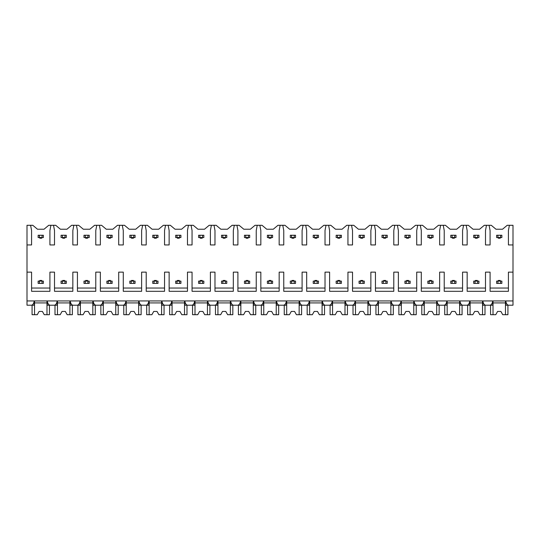<?xml version="1.0" encoding="UTF-8"?>
<svg xmlns="http://www.w3.org/2000/svg" width="540" height="540" viewBox="0 0 540 540"><rect width="100%" height="100%" fill="white"/><g stroke="black" fill="none" stroke-linecap="round" stroke-linejoin="round"><path stroke-width="0.81" d="M27 244.944L31.583 244.944L31.583 230.54L30.605 225.295L27 225.295L27 305.208L31.475 305.208C32.791 305.033 33.723 303.615 34.29 300.949L34.29 305.208L30.605 305.208M27 272.126L31.583 272.126L31.583 291.317L49.923 291.317L49.923 272.126L54.506 272.126L54.506 291.317L72.846 291.317L72.846 272.126L77.436 272.126L77.436 291.317L95.776 291.317L95.776 272.126L100.359 272.126L100.359 291.317L118.699 291.317L118.699 272.126L123.282 272.126L123.282 291.317L141.622 291.317L141.622 272.126L146.205 272.126L146.205 291.317L164.545 291.317L164.545 272.126L169.135 272.126L169.135 291.317L187.475 291.317L187.475 272.126L192.058 272.126L192.058 291.317L210.398 291.317L210.398 272.126L214.981 272.126L214.981 291.317L233.321 291.317L233.321 272.126L237.904 272.126L237.904 291.317L256.244 291.317L256.244 272.126L260.834 272.126L260.834 291.317L279.166 291.317L279.166 272.126L283.757 272.126L283.757 291.317L302.096 291.317L302.096 272.126L306.68 272.126L306.68 291.317L325.019 291.317L325.019 272.126L329.603 272.126L329.603 291.317L347.942 291.317L347.942 272.126L352.526 272.126L352.526 291.317L370.865 291.317L370.865 272.126L375.455 272.126L375.455 291.317L393.795 291.317L393.795 272.126L398.378 272.126L398.378 291.317L416.718 291.317L416.718 272.126L421.301 272.126L421.301 291.317L439.641 291.317L439.641 272.126L444.224 272.126L444.224 291.317L462.564 291.317L462.564 272.126L467.154 272.126L467.154 291.317L485.494 291.317L485.494 272.126L490.077 272.126L490.077 291.317L508.417 291.317L508.417 272.126L513 272.126L513 305.208L508.525 305.208C507.209 305.033 506.27 303.608 505.71 300.949L505.71 305.208L509.396 305.208M30.605 225.295L32.798 225.295L37.483 229.23L44.03 229.23L48.715 225.295L55.721 225.295L60.406 229.23L66.953 229.23L71.638 225.295L78.644 225.295L83.329 229.23L89.876 229.23L94.561 225.295L101.567 225.295L106.252 229.23L112.806 229.23L117.484 225.295L124.497 225.295L129.175 229.23L135.729 229.23L140.414 225.295L147.42 225.295L152.105 229.23L158.652 229.23L163.337 225.295L170.343 225.295L175.028 229.23L181.575 229.23L186.26 225.295L193.266 225.295L197.951 229.23L204.498 229.23L209.183 225.295L216.196 225.295L220.874 229.23L227.428 229.23L232.112 225.295L239.119 225.295L243.803 229.23L250.351 229.23L255.035 225.295L262.042 225.295L266.726 229.23L273.274 229.23L277.958 225.295L284.965 225.295L289.649 229.23L296.197 229.23L300.881 225.295L307.888 225.295L312.572 229.23L319.127 229.23L323.804 225.295L330.818 225.295L335.502 229.23L342.05 229.23L346.734 225.295L353.74 225.295L358.425 229.23L364.973 229.23L369.657 225.295L376.663 225.295L381.348 229.23L387.896 229.23L392.58 225.295L399.587 225.295L404.271 229.23L410.825 229.23L415.503 225.295L422.516 225.295L427.194 229.23L433.748 229.23L438.433 225.295L445.439 225.295L450.124 229.23L456.671 229.23L461.356 225.295L468.362 225.295L473.047 229.23L479.594 229.23L484.279 225.295L491.285 225.295L495.97 229.23L502.517 229.23L507.202 225.295L509.396 225.295L508.417 230.54L508.417 244.944L513 244.944L513 272.126M27 300.949L513 300.949M49.923 288.043L31.583 288.043M508.417 288.043L490.077 288.043M485.494 288.043L467.154 288.043M462.564 288.043L444.224 288.043M439.641 288.043L421.301 288.043M416.718 288.043L398.378 288.043M393.795 288.043L375.455 288.043M370.865 288.043L352.526 288.043M347.942 288.043L329.603 288.043M325.019 288.043L306.68 288.043M302.096 288.043L283.757 288.043M279.166 288.043L260.834 288.043M256.244 288.043L237.904 288.043M233.321 288.043L214.981 288.043M210.398 288.043L192.058 288.043M187.475 288.043L169.135 288.043M164.545 288.043L146.205 288.043M141.622 288.043L123.282 288.043M118.699 288.043L100.359 288.043M95.776 288.043L77.436 288.043M72.846 288.043L54.506 288.043M509.396 225.295L513 225.295L513 244.944M486.473 225.295L485.494 230.54L485.494 244.944L490.077 244.944L490.077 230.54L489.092 225.295M463.55 225.295L462.564 230.54L462.564 244.944L467.154 244.944L467.154 230.54L466.169 225.295M440.627 225.295L439.641 230.54L439.641 244.944L444.224 244.944L444.224 230.54L443.245 225.295M417.697 225.295L416.718 230.54L416.718 244.944L421.301 244.944L421.301 230.54L420.323 225.295M394.774 225.295L393.795 230.54L393.795 244.944L398.378 244.944L398.378 230.54L397.393 225.295M371.851 225.295L370.865 230.54L370.865 244.944L375.455 244.944L375.455 230.54L374.47 225.295M348.928 225.295L347.942 230.54L347.942 244.944L352.526 244.944L352.526 230.54L351.547 225.295M325.998 225.295L325.019 230.54L325.019 244.944L329.603 244.944L329.603 230.54L328.624 225.295M303.075 225.295L302.096 230.54L302.096 244.944L306.68 244.944L306.68 230.54L305.694 225.295M280.152 225.295L279.166 230.54L279.166 244.944L283.757 244.944L283.757 230.54L282.771 225.295M257.229 225.295L256.244 230.54L256.244 244.944L260.834 244.944L260.834 230.54L259.848 225.295M234.306 225.295L233.321 230.54L233.321 244.944L237.904 244.944L237.904 230.54L236.925 225.295M211.376 225.295L210.398 230.54L210.398 244.944L214.981 244.944L214.981 230.54L214.002 225.295M188.453 225.295L187.475 230.54L187.475 244.944L192.058 244.944L192.058 230.54L191.072 225.295M165.53 225.295L164.545 230.54L164.545 244.944L169.135 244.944L169.135 230.54L168.149 225.295M142.607 225.295L141.622 230.54L141.622 244.944L146.205 244.944L146.205 230.54L145.226 225.295M119.678 225.295L118.699 230.54L118.699 244.944L123.282 244.944L123.282 230.54L122.303 225.295M96.755 225.295L95.776 230.54L95.776 244.944L100.359 244.944L100.359 230.54L99.374 225.295M73.832 225.295L72.846 230.54L72.846 244.944L77.436 244.944L77.436 230.54L76.451 225.295M50.909 225.295L49.923 230.54L49.923 244.944L54.506 244.944L54.506 230.54L53.528 225.295M489.092 305.208L492.784 305.208L492.784 300.949C492.217 303.615 491.279 305.033 489.969 305.208L485.595 305.208C484.286 305.033 483.347 303.608 482.787 300.949L482.787 305.208L486.473 305.208M466.169 305.208L469.854 305.208L469.854 300.949C469.294 303.615 468.356 305.033 467.046 305.208L462.672 305.208C461.363 305.033 460.424 303.608 459.864 300.949L459.864 305.208L463.55 305.208M443.245 305.208L446.931 305.208L446.931 300.949C446.371 303.615 445.433 305.033 444.116 305.208L439.749 305.208C438.44 305.033 437.501 303.608 436.934 300.949L436.934 305.208L440.627 305.208M420.323 305.208L424.008 305.208L424.008 300.949C423.441 303.615 422.503 305.033 421.193 305.208L416.826 305.208C415.51 305.033 414.578 303.608 414.011 300.949L414.011 305.208L417.697 305.208M397.393 305.208L401.085 305.208L401.085 300.949C400.518 303.615 399.58 305.033 398.27 305.208L393.896 305.208C392.587 305.033 391.649 303.608 391.088 300.949L391.088 305.208L394.774 305.208M374.47 305.208L378.155 305.208L378.155 300.949C377.595 303.615 376.657 305.033 375.347 305.208L370.973 305.208C369.664 305.033 368.726 303.608 368.165 300.949L368.165 305.208L371.851 305.208M351.547 305.208L355.232 305.208L355.232 300.949C354.672 303.615 353.734 305.033 352.424 305.208L348.05 305.208C346.741 305.033 345.803 303.608 345.236 300.949L345.236 305.208L348.928 305.208M328.624 305.208L332.309 305.208L332.309 300.949C331.742 303.615 330.811 305.033 329.495 305.208L325.127 305.208C323.818 305.033 322.88 303.608 322.312 300.949L322.312 305.208L325.998 305.208M305.694 305.208L309.386 305.208L309.386 300.949C308.819 303.615 307.881 305.033 306.572 305.208L302.204 305.208C300.888 305.033 299.95 303.608 299.39 300.949L299.39 305.208L303.075 305.208M282.771 305.208L286.463 305.208L286.463 300.949C285.896 303.615 284.958 305.033 283.649 305.208L279.275 305.208C277.965 305.033 277.027 303.608 276.466 300.949L276.466 305.208L280.152 305.208M259.848 305.208L263.534 305.208L263.534 300.949C262.973 303.615 262.035 305.033 260.726 305.208L256.351 305.208C255.042 305.033 254.104 303.608 253.537 300.949L253.537 305.208L257.229 305.208M236.925 305.208L240.611 305.208L240.611 300.949C240.05 303.615 239.112 305.033 237.796 305.208L233.429 305.208C232.119 305.033 231.181 303.608 230.614 300.949L230.614 305.208L234.306 305.208M214.002 305.208L217.688 305.208L217.688 300.949C217.121 303.615 216.182 305.033 214.873 305.208L210.506 305.208C209.189 305.033 208.258 303.608 207.691 300.949L207.691 305.208L211.376 305.208M191.072 305.208L194.765 305.208L194.765 300.949C194.197 303.615 193.259 305.033 191.95 305.208L187.576 305.208C186.266 305.033 185.328 303.608 184.768 300.949L184.768 305.208L188.453 305.208M168.149 305.208L171.835 305.208L171.835 300.949C171.275 303.615 170.336 305.033 169.027 305.208L164.653 305.208C163.343 305.033 162.405 303.608 161.845 300.949L161.845 305.208L165.53 305.208M145.226 305.208L148.912 305.208L148.912 300.949C148.352 303.615 147.413 305.033 146.104 305.208L141.73 305.208C140.42 305.033 139.482 303.608 138.915 300.949L138.915 305.208L142.607 305.208M122.303 305.208L125.989 305.208L125.989 300.949C125.422 303.615 124.484 305.033 123.174 305.208L118.807 305.208C117.491 305.033 116.559 303.608 115.992 300.949L115.992 305.208L119.678 305.208M99.374 305.208L103.066 305.208L103.066 300.949C102.499 303.615 101.561 305.033 100.251 305.208L95.884 305.208C94.567 305.033 93.629 303.608 93.069 300.949L93.069 305.208L96.755 305.208M76.451 305.208L80.136 305.208L80.136 300.949C79.576 303.615 78.638 305.033 77.328 305.208L72.954 305.208C71.645 305.033 70.706 303.608 70.146 300.949L70.146 305.208L73.832 305.208M53.528 305.208L57.213 305.208L57.213 300.949C56.653 303.615 55.715 305.033 54.405 305.208L50.031 305.208C48.722 305.033 47.783 303.608 47.216 300.949L47.216 305.208L50.909 305.208M482.544 300.949L482.544 314.705L485.001 314.705L485.001 305.208M470.097 300.949L470.097 314.705L467.64 314.705L467.64 305.208M470.097 314.705L472.831 314.705L474.68 311.425L477.961 311.425L479.81 314.705L482.544 314.705M482.544 302.913L470.097 302.913M474.68 311.425L477.961 311.425M459.621 300.949L459.621 314.705L462.078 314.705L462.078 305.208M447.174 300.949L447.174 314.705L444.717 314.705L444.717 305.208M447.174 314.705L449.908 314.705L451.757 311.425L455.031 311.425L456.887 314.705L459.621 314.705M459.621 302.913L447.174 302.913M451.757 311.425L455.031 311.425M436.691 300.949L436.691 314.705L439.148 314.705L439.148 305.208M424.251 300.949L424.251 314.705L421.794 314.705L421.794 305.208M424.251 314.705L426.978 314.705L428.834 311.425L432.108 311.425L433.964 314.705L436.691 314.705M436.691 302.913L424.251 302.913M428.834 311.425L432.108 311.425M413.768 300.949L413.768 314.705L416.225 314.705L416.225 305.208M401.328 300.949L401.328 314.705L398.871 314.705L398.871 305.208M401.328 314.705L404.055 314.705L405.911 311.425L409.185 311.425L411.035 314.705L413.768 314.705M413.768 302.913L401.328 302.913M405.911 311.425L409.185 311.425M390.845 300.949L390.845 314.705L393.302 314.705L393.302 305.208M378.398 300.949L378.398 314.705L375.941 314.705L375.941 305.208M378.398 314.705L381.132 314.705L382.988 311.425L386.262 311.425L388.112 314.705L390.845 314.705M390.845 302.913L378.398 302.913M382.988 311.425L386.262 311.425M367.922 300.949L367.922 314.705L370.379 314.705L370.379 305.208M355.475 300.949L355.475 314.705L353.018 314.705L353.018 305.208M355.475 314.705L358.209 314.705L360.058 311.425L363.332 311.425L365.189 314.705L367.922 314.705M367.922 302.913L355.475 302.913M360.058 311.425L363.332 311.425M344.999 300.949L344.999 314.705L347.45 314.705L347.45 305.208M332.552 300.949L332.552 314.705L330.095 314.705L330.095 305.208M332.552 314.705L335.286 314.705L337.136 311.425L340.409 311.425L342.266 314.705L344.999 314.705M344.999 302.913L332.552 302.913M337.136 311.425L340.409 311.425M322.07 300.949L322.07 314.705L324.526 314.705L324.526 305.208M309.629 300.949L309.629 314.705L307.172 314.705L307.172 305.208M309.629 314.705L312.356 314.705L314.213 311.425L317.486 311.425L319.343 314.705L322.07 314.705M322.07 302.913L309.629 302.913M314.213 311.425L317.486 311.425M299.147 300.949L299.147 314.705L301.603 314.705L301.603 305.208M286.7 300.949L286.7 314.705L284.249 314.705L284.249 305.208M286.7 314.705L289.433 314.705L291.29 311.425L294.563 311.425L296.413 314.705L299.147 314.705M299.147 302.913L286.7 302.913M291.29 311.425L294.563 311.425M276.224 300.949L276.224 314.705L278.681 314.705L278.681 305.208M263.776 300.949L263.776 314.705L261.32 314.705L261.32 305.208M263.776 314.705L266.51 314.705L268.36 311.425L271.64 311.425L273.49 314.705L276.224 314.705M276.224 302.913L263.776 302.913M268.36 311.425L271.64 311.425M253.3 300.949L253.3 314.705L255.751 314.705L255.751 305.208M240.854 300.949L240.854 314.705L238.397 314.705L238.397 305.208M240.854 314.705L243.587 314.705L245.437 311.425L248.71 311.425L250.567 314.705L253.3 314.705M253.3 302.913L240.854 302.913M245.437 311.425L248.71 311.425M230.371 300.949L230.371 314.705L232.828 314.705L232.828 305.208M217.931 300.949L217.931 314.705L215.474 314.705L215.474 305.208M217.931 314.705L220.657 314.705L222.514 311.425L225.788 311.425L227.644 314.705L230.371 314.705M230.371 302.913L217.931 302.913M222.514 311.425L225.788 311.425M207.448 300.949L207.448 314.705L209.905 314.705L209.905 305.208M195.001 300.949L195.001 314.705L192.55 314.705L192.55 305.208M195.001 314.705L197.735 314.705L199.591 311.425L202.865 311.425L204.714 314.705L207.448 314.705M207.448 302.913L195.001 302.913M199.591 311.425L202.865 311.425M184.525 300.949L184.525 314.705L186.982 314.705L186.982 305.208M172.078 300.949L172.078 314.705L169.621 314.705L169.621 305.208M172.078 314.705L174.812 314.705L176.668 311.425L179.941 311.425L181.791 314.705L184.525 314.705M184.525 302.913L172.078 302.913M176.668 311.425L179.941 311.425M161.602 300.949L161.602 314.705L164.059 314.705L164.059 305.208M149.155 300.949L149.155 314.705L146.698 314.705L146.698 305.208M149.155 314.705L151.889 314.705L153.738 311.425L157.012 311.425L158.868 314.705L161.602 314.705M161.602 302.913L149.155 302.913M153.738 311.425L157.012 311.425M138.672 300.949L138.672 314.705L141.129 314.705L141.129 305.208M126.232 300.949L126.232 314.705L123.775 314.705L123.775 305.208M126.232 314.705L128.966 314.705L130.815 311.425L134.089 311.425L135.945 314.705L138.672 314.705M138.672 302.913L126.232 302.913M130.815 311.425L134.089 311.425M115.749 300.949L115.749 314.705L118.206 314.705L118.206 305.208M103.309 300.949L103.309 314.705L100.852 314.705L100.852 305.208M103.309 314.705L106.036 314.705L107.892 311.425L111.166 311.425L113.022 314.705L115.749 314.705M115.749 302.913L103.309 302.913M107.892 311.425L111.166 311.425M92.826 300.949L92.826 314.705L95.283 314.705L95.283 305.208M80.379 300.949L80.379 314.705L77.922 314.705L77.922 305.208M80.379 314.705L83.113 314.705L84.969 311.425L88.243 311.425L90.092 314.705L92.826 314.705M92.826 302.913L80.379 302.913M84.969 311.425L88.243 311.425M69.903 300.949L69.903 314.705L72.36 314.705L72.36 305.208M57.456 300.949L57.456 314.705L54.999 314.705L54.999 305.208M57.456 314.705L60.19 314.705L62.039 311.425L65.32 311.425L67.169 314.705L69.903 314.705M69.903 302.913L57.456 302.913M62.039 311.425L65.32 311.425M46.98 300.949L46.98 314.705L49.43 314.705L49.43 305.208M34.533 300.949L34.533 314.705L32.076 314.705L32.076 305.208M34.533 314.705L37.267 314.705L39.116 311.425L42.39 311.425L44.246 314.705L46.98 314.705M46.98 302.913L34.533 302.913M39.116 311.425L42.39 311.425M505.467 300.949L505.467 314.705L507.924 314.705L507.924 305.208M493.02 300.949L493.02 314.705L490.57 314.705L490.57 305.208M493.02 314.705L495.754 314.705L497.61 311.425L500.884 311.425L502.733 314.705L505.467 314.705M505.467 302.913L493.02 302.913M497.61 311.425L500.884 311.425M500.553 283.392L501.863 283.392L501.863 281.104L497.934 281.104L497.934 283.392L500.553 283.392L500.553 281.104M497.934 283.392L496.625 283.392L496.625 281.104L497.934 281.104M500.553 237.546L500.553 235.251L497.934 235.251L497.934 237.546L501.863 237.546L501.863 235.251L500.553 235.251M497.934 237.546L496.625 237.546L496.625 235.251L497.934 235.251M500.229 237.546L500.229 238.201L498.265 238.201L498.265 237.546M498.265 281.104L498.265 280.449L500.229 280.449L500.229 281.104M477.63 283.392L478.94 283.392L478.94 281.104L475.011 281.104L475.011 283.392L477.63 283.392L477.63 281.104M475.011 283.392L473.702 283.392L473.702 281.104L475.011 281.104M477.63 237.546L477.63 235.251L475.011 235.251L475.011 237.546L478.94 237.546L478.94 235.251L477.63 235.251M475.011 237.546L473.702 237.546L473.702 235.251L475.011 235.251M477.306 237.546L477.306 238.201L475.335 238.201L475.335 237.546M475.335 281.104L475.335 280.449L477.306 280.449L477.306 281.104M454.707 283.392L456.017 283.392L456.017 281.104L452.088 281.104L452.088 283.392L454.707 283.392L454.707 281.104M452.088 283.392L450.779 283.392L450.779 281.104L452.088 281.104M454.707 237.546L454.707 235.251L452.088 235.251L452.088 237.546L456.017 237.546L456.017 235.251L454.707 235.251M452.088 237.546L450.779 237.546L450.779 235.251L452.088 235.251M454.376 237.546L454.376 238.201L452.412 238.201L452.412 237.546M452.412 281.104L452.412 280.449L454.376 280.449L454.376 281.104M431.784 283.392L433.094 283.392L433.094 281.104L429.165 281.104L429.165 283.392L431.784 283.392L431.784 281.104M429.165 283.392L427.849 283.392L427.849 281.104L429.165 281.104M431.784 237.546L431.784 235.251L429.165 235.251L429.165 237.546L433.094 237.546L433.094 235.251L431.784 235.251M429.165 237.546L427.849 237.546L427.849 235.251L429.165 235.251M431.453 237.546L431.453 238.201L429.489 238.201L429.489 237.546M429.489 281.104L429.489 280.449L431.453 280.449L431.453 281.104M408.854 283.392L410.164 283.392L410.164 281.104L406.235 281.104L406.235 283.392L408.854 283.392L408.854 281.104M406.235 283.392L404.926 283.392L404.926 281.104L406.235 281.104M408.854 237.546L408.854 235.251L406.235 235.251L406.235 237.546L410.164 237.546L410.164 235.251L408.854 235.251M406.235 237.546L404.926 237.546L404.926 235.251L406.235 235.251M408.53 237.546L408.53 238.201L406.566 238.201L406.566 237.546M406.566 281.104L406.566 280.449L408.53 280.449L408.53 281.104M385.931 283.392L387.241 283.392L387.241 281.104L383.312 281.104L383.312 283.392L385.931 283.392L385.931 281.104M383.312 283.392L382.003 283.392L382.003 281.104L383.312 281.104M385.931 237.546L385.931 235.251L383.312 235.251L383.312 237.546L387.241 237.546L387.241 235.251L385.931 235.251M383.312 237.546L382.003 237.546L382.003 235.251L383.312 235.251M385.607 237.546L385.607 238.201L383.643 238.201L383.643 237.546M383.643 281.104L383.643 280.449L385.607 280.449L385.607 281.104M363.008 283.392L364.318 283.392L364.318 281.104L360.389 281.104L360.389 283.392L363.008 283.392L363.008 281.104M360.389 283.392L359.08 283.392L359.08 281.104L360.389 281.104M363.008 237.546L363.008 235.251L360.389 235.251L360.389 237.546L364.318 237.546L364.318 235.251L363.008 235.251M360.389 237.546L359.08 237.546L359.08 235.251L360.389 235.251M362.678 237.546L362.678 238.201L360.713 238.201L360.713 237.546M360.713 281.104L360.713 280.449L362.678 280.449L362.678 281.104M340.085 283.392L341.395 283.392L341.395 281.104L337.466 281.104L337.466 283.392L340.085 283.392L340.085 281.104M337.466 283.392L336.157 283.392L336.157 281.104L337.466 281.104M340.085 237.546L340.085 235.251L337.466 235.251L337.466 237.546L341.395 237.546L341.395 235.251L340.085 235.251M337.466 237.546L336.157 237.546L336.157 235.251L337.466 235.251M339.755 237.546L339.755 238.201L337.79 238.201L337.79 237.546M337.79 281.104L337.79 280.449L339.755 280.449L339.755 281.104M317.162 283.392L318.472 283.392L318.472 281.104L314.537 281.104L314.537 283.392L317.162 283.392L317.162 281.104M314.537 283.392L313.227 283.392L313.227 281.104L314.537 281.104M317.162 237.546L317.162 235.251L314.537 235.251L314.537 237.546L318.472 237.546L318.472 235.251L317.162 235.251M314.537 237.546L313.227 237.546L313.227 235.251L314.537 235.251M316.832 237.546L316.832 238.201L314.867 238.201L314.867 237.546M314.867 281.104L314.867 280.449L316.832 280.449L316.832 281.104M294.233 283.392L295.542 283.392L295.542 281.104L291.613 281.104L291.613 283.392L294.233 283.392L294.233 281.104M291.613 283.392L290.304 283.392L290.304 281.104L291.613 281.104M294.233 237.546L294.233 235.251L291.613 235.251L291.613 237.546L295.542 237.546L295.542 235.251L294.233 235.251M291.613 237.546L290.304 237.546L290.304 235.251L291.613 235.251M293.909 237.546L293.909 238.201L291.944 238.201L291.944 237.546M291.944 281.104L291.944 280.449L293.909 280.449L293.909 281.104M271.31 283.392L272.619 283.392L272.619 281.104L268.691 281.104L268.691 283.392L271.31 283.392L271.31 281.104M268.691 283.392L267.381 283.392L267.381 281.104L268.691 281.104M271.31 237.546L271.31 235.251L268.691 235.251L268.691 237.546L272.619 237.546L272.619 235.251L271.31 235.251M268.691 237.546L267.381 237.546L267.381 235.251L268.691 235.251M270.986 237.546L270.986 238.201L269.015 238.201L269.015 237.546M269.015 281.104L269.015 280.449L270.986 280.449L270.986 281.104M248.387 283.392L249.696 283.392L249.696 281.104L245.768 281.104L245.768 283.392L248.387 283.392L248.387 281.104M245.768 283.392L244.458 283.392L244.458 281.104L245.768 281.104M248.387 237.546L248.387 235.251L245.768 235.251L245.768 237.546L249.696 237.546L249.696 235.251L248.387 235.251M245.768 237.546L244.458 237.546L244.458 235.251L245.768 235.251M248.056 237.546L248.056 238.201L246.091 238.201L246.091 237.546M246.091 281.104L246.091 280.449L248.056 280.449L248.056 281.104M225.464 283.392L226.773 283.392L226.773 281.104L222.838 281.104L222.838 283.392L225.464 283.392L225.464 281.104M222.838 283.392L221.528 283.392L221.528 281.104L222.838 281.104M225.464 237.546L225.464 235.251L222.838 235.251L222.838 237.546L226.773 237.546L226.773 235.251L225.464 235.251M222.838 237.546L221.528 237.546L221.528 235.251L222.838 235.251M225.133 237.546L225.133 238.201L223.169 238.201L223.169 237.546M223.169 281.104L223.169 280.449L225.133 280.449L225.133 281.104M202.534 283.392L203.843 283.392L203.843 281.104L199.915 281.104L199.915 283.392L202.534 283.392L202.534 281.104M199.915 283.392L198.605 283.392L198.605 281.104L199.915 281.104M202.534 237.546L202.534 235.251L199.915 235.251L199.915 237.546L203.843 237.546L203.843 235.251L202.534 235.251M199.915 237.546L198.605 237.546L198.605 235.251L199.915 235.251M202.21 237.546L202.21 238.201L200.246 238.201L200.246 237.546M200.246 281.104L200.246 280.449L202.21 280.449L202.21 281.104M179.611 283.392L180.92 283.392L180.92 281.104L176.992 281.104L176.992 283.392L179.611 283.392L179.611 281.104M176.992 283.392L175.682 283.392L175.682 281.104L176.992 281.104M179.611 237.546L179.611 235.251L176.992 235.251L176.992 237.546L180.92 237.546L180.92 235.251L179.611 235.251M176.992 237.546L175.682 237.546L175.682 235.251L176.992 235.251M177.322 238.201L177.322 237.546L177.322 238.201L179.287 238.201L179.287 237.546L179.287 238.201M179.287 280.449L179.287 281.104L179.287 280.449L177.322 280.449L177.322 281.104L177.322 280.449M156.688 283.392L157.997 283.392L157.997 281.104L154.069 281.104L154.069 283.392L156.688 283.392L156.688 281.104M154.069 283.392L152.759 283.392L152.759 281.104L154.069 281.104M156.688 237.546L156.688 235.251L154.069 235.251L154.069 237.546L157.997 237.546L157.997 235.251L156.688 235.251M154.069 237.546L152.759 237.546L152.759 235.251L154.069 235.251M156.357 237.546L156.357 238.201L154.393 238.201L154.393 237.546M154.393 281.104L154.393 280.449L156.357 280.449L156.357 281.104M133.765 283.392L135.074 283.392L135.074 281.104L131.146 281.104L131.146 283.392L133.765 283.392L133.765 281.104M131.146 283.392L129.836 283.392L129.836 281.104L131.146 281.104M133.765 237.546L133.765 235.251L131.146 235.251L131.146 237.546L135.074 237.546L135.074 235.251L133.765 235.251M131.146 237.546L129.836 237.546L129.836 235.251L131.146 235.251M133.434 238.201L133.434 237.546L133.434 238.201L131.47 238.201L131.47 237.546M133.434 280.449L133.434 281.104L133.434 280.449L131.47 280.449L131.47 281.104M110.835 283.392L112.151 283.392L112.151 281.104L108.216 281.104L108.216 283.392L110.835 283.392L110.835 281.104M108.216 283.392L106.907 283.392L106.907 281.104L108.216 281.104M110.835 237.546L110.835 235.251L108.216 235.251L108.216 237.546L112.151 237.546L112.151 235.251L110.835 235.251M108.216 237.546L106.907 237.546L106.907 235.251L108.216 235.251M108.547 238.201L108.547 237.546L108.547 238.201L110.511 238.201L110.511 237.546M108.547 280.449L108.547 281.104L108.547 280.449L110.511 280.449L110.511 281.104M87.912 283.392L89.222 283.392L89.222 281.104L85.293 281.104L85.293 283.392L87.912 283.392L87.912 281.104M85.293 283.392L83.984 283.392L83.984 281.104L85.293 281.104M87.912 237.546L87.912 235.251L85.293 235.251L85.293 237.546L89.222 237.546L89.222 235.251L87.912 235.251M85.293 237.546L83.984 237.546L83.984 235.251L85.293 235.251M87.588 237.546L87.588 238.201L85.624 238.201L85.624 237.546M85.624 281.104L85.624 280.449L87.588 280.449L87.588 281.104M64.989 283.392L66.299 283.392L66.299 281.104L62.37 281.104L62.37 283.392L64.989 283.392L64.989 281.104M62.37 283.392L61.06 283.392L61.06 281.104L62.37 281.104M64.989 237.546L64.989 235.251L62.37 235.251L62.37 237.546L66.299 237.546L66.299 235.251L64.989 235.251M62.37 237.546L61.06 237.546L61.06 235.251L62.37 235.251M62.694 238.201L62.694 237.546L62.694 238.201L64.665 238.201L64.665 237.546L64.665 238.201M64.665 280.449L64.665 281.104L64.665 280.449L62.694 280.449L62.694 281.104L62.694 280.449M42.066 283.392L43.376 283.392L43.376 281.104L39.447 281.104L39.447 283.392L42.066 283.392L42.066 281.104M39.447 283.392L38.138 283.392L38.138 281.104L39.447 281.104M42.066 237.546L42.066 235.251L39.447 235.251L39.447 237.546L43.376 237.546L43.376 235.251L42.066 235.251M39.447 237.546L38.138 237.546L38.138 235.251L39.447 235.251M39.771 238.201L39.771 237.546L39.771 238.201L41.735 238.201L41.735 237.546M39.771 280.449L39.771 281.104L39.771 280.449L41.735 280.449L41.735 281.104"/></g></svg>
